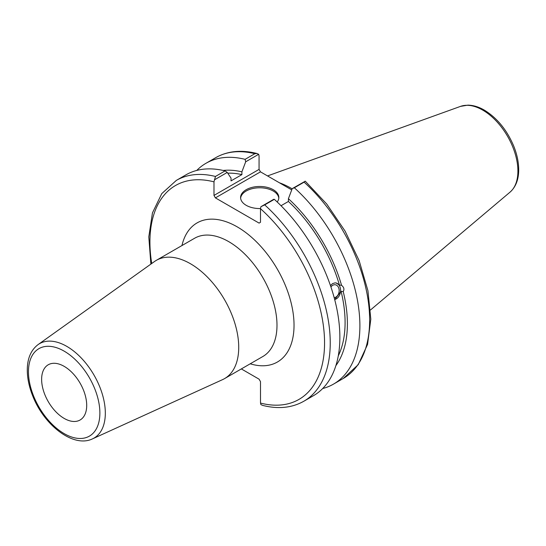 <?xml version="1.0" encoding="UTF-8"?>
<svg xmlns="http://www.w3.org/2000/svg" width="546" height="546" viewBox="0 0 546 546"><rect width="100%" height="100%" fill="white"/><g stroke="black" fill="none" stroke-linecap="round" stroke-linejoin="round"><path stroke-width="0.82" d="M92.479 438.875L222.631 379.607A68.27 39.414 -120 0 0 224.583 378.596A68.27 39.414 -120 0 0 238.725 347.345A68.27 39.414 -120 0 0 208.92 278.644A68.27 39.414 -120 0 0 156.313 260.353A68.27 39.414 -120 0 0 154.47 261.541L38.056 344.622C31.17 349.89 27.58 357.958 27.3 368.83C27.136 377.416 28.938 386.432 32.705 395.884C44.008 425.197 73.396 448.164 92.479 438.875A54.504 31.47 -120 0 0 105.323 413.124A54.504 31.47 -120 0 0 66.783 346.369A54.504 31.47 -120 0 0 38.056 344.622M86.705 405.398A31.873 18.4 -120 0 0 72.795 373.321A31.873 18.4 -120 0 0 48.232 364.776A31.873 18.4 -120 0 0 41.633 379.368A31.873 18.4 -120 0 0 55.542 411.452A31.873 18.4 -120 0 0 80.105 419.99A31.873 18.4 -120 0 0 86.705 405.398M241.332 368.925L259.077 379.17L260.497 381.634L260.497 403.071L260.906 404.593L262.578 405.378C278.153 409.316 291.898 407.937 303.829 401.242A127.498 73.614 -120 0 0 264.708 204.893L260.906 206.709L260.497 208.702L260.497 222.277L259.077 223.096L215.404 197.884L260.483 171.853L259.063 169.397L213.984 195.42L215.404 197.884M213.984 195.42L213.984 181.852L215.458 176.46A127.498 73.614 -120 0 0 176.331 180.405L161.766 193.618L152.45 212.899L148.799 236.875L150.873 264.107M214.394 179.859L227.245 172.44L225.082 170.905A127.498 73.614 -120 0 0 185.954 174.843L176.331 180.405M227.245 172.44L231.026 178.119L231.026 180.89L241.898 174.611L241.898 171.84L245.686 161.793L258.654 154.306L259.063 155.828L259.063 169.397M330.931 286.971A6.511 4.818 -81.1 0 1 335.312 284.766A6.511 4.818 -81.1 0 1 338.902 288.541A6.511 4.818 -81.1 0 1 334.179 297.659M330.446 285.558L332.582 283.599L335.053 282.869L335.988 282.93L339.4 284.998L341.557 285.34C343.953 287.216 344.512 289.312 343.236 291.612L341.073 291.277L334.698 299.597M334.671 299.488A8.436 6.238 98.9 0 0 340.26 287.756A8.436 6.238 98.9 0 0 335.81 282.903M335.879 365.629A116.291 67.144 -120 0 0 343.236 291.612M322.679 388.534A127.498 73.614 -120 0 0 333.483 384.125A127.498 73.614 -120 0 0 294.355 187.776L304.108 182.146A127.498 73.614 60 0 1 343.229 378.494L333.483 384.125M343.229 378.494L358.224 364.68L367.567 344.41L370.809 319.205L367.922 290.684L359.152 260.674L345.113 231.142L326.747 204.047L305.262 181.19L292.199 188.643L294.355 187.776M292.199 188.643L288.411 198.696L288.411 201.46L281.026 205.726M341.557 285.34A116.291 67.144 -120 0 0 288.411 198.696M338.274 355.856A113.042 65.267 -120 0 0 341.073 291.277M260.483 171.853L291.728 189.892M256.982 153.515C241.414 149.584 227.662 150.962 215.731 157.657A127.498 73.614 60 0 1 254.852 153.713L256.982 153.515L258.654 154.306M254.852 153.713L245.106 159.336L245.686 161.793M245.106 159.336A127.498 73.614 -120 0 0 205.985 163.281A127.498 73.614 -120 0 0 196.758 170.434M305.166 181.156L304.108 182.146M292.13 188.82A89.251 51.529 -120 0 0 279.416 182.787M264.708 204.893L274.331 199.338L273.758 199.29L260.906 206.709M225.082 170.905L215.458 176.46M303.829 401.242L313.459 395.686A127.498 73.614 -120 0 0 274.331 199.338M278.808 198.171A19.124 11.043 0 0 0 273.246 191.018A19.124 11.043 0 0 0 252.928 188.5A19.124 11.043 0 0 0 240.629 198.171M260.503 208.545A19.124 11.043 180 0 1 246.198 205.316A19.124 11.043 180 0 1 240.595 197.509A19.124 11.043 180 0 1 252.402 187.312A19.124 11.043 180 0 1 273.246 189.701A19.124 11.043 180 0 1 278.842 197.509A19.124 11.043 180 0 1 277.197 201.993M339.4 284.998A113.042 65.267 -120 0 0 288.411 201.46M241.898 174.611A113.042 65.267 -120 0 0 227.737 173.178M241.898 171.84A116.291 67.144 -120 0 0 223.191 170.454M99.877 413.001A50.498 29.156 60 0 1 64.169 433.62A50.498 29.156 60 0 1 28.46 371.765A50.498 29.156 60 0 1 64.169 351.153A50.498 29.156 60 0 1 99.877 413.001M156.313 260.353L194.588 238.261A68.27 39.414 60 0 1 247.195 256.545A68.27 39.414 60 0 1 276.993 325.252A68.27 39.414 60 0 1 262.858 356.504L224.583 378.596M250.218 363.8A80.317 46.369 -120 0 0 294.035 325.252A80.317 46.369 -120 0 0 243.775 231.088A80.317 46.369 -120 0 0 181.955 245.55M260.497 208.702A123.485 71.294 60 0 1 324.556 342.874A123.485 71.294 60 0 1 260.497 403.071M151.733 263.5A123.485 71.294 60 0 1 213.984 181.852M517.908 171.069A49.782 28.74 60 0 1 510.032 192.144C515.69 187.073 518.577 179.805 518.7 170.325C518.761 162.578 517.089 154.477 513.697 146.014C506.879 129.914 497.085 117.943 484.302 110.101C478.719 106.866 473.245 105.214 467.874 105.146L460.517 106.381A49.782 28.74 60 0 1 482.705 110.094A49.782 28.74 60 0 1 517.908 171.069M215.731 157.657L205.985 163.281M460.517 106.381L267.54 175.928M510.032 192.144L370.522 309.957"/></g></svg>
